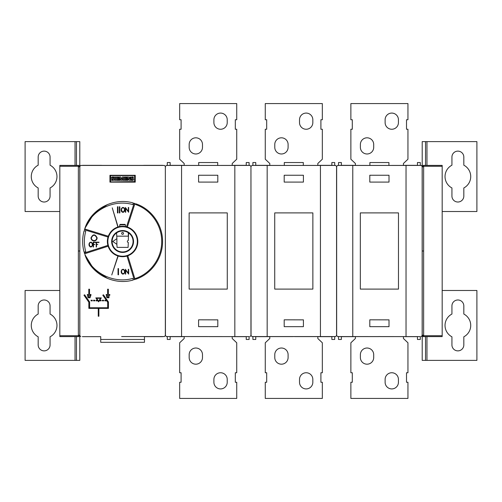 <?xml version="1.0" encoding="UTF-8"?>
<svg xmlns="http://www.w3.org/2000/svg" width="502" height="502" viewBox="0 0 502 502"><rect width="100%" height="100%" fill="white"/><g stroke="black" fill="none" stroke-linecap="round" stroke-linejoin="round"><path stroke-width="0.75" d="M423.638 251L423.638 165.396L442.18 165.396L442.18 336.604L423.638 336.604L423.638 251L422.207 251L422.207 335.656L423.638 335.656M422.207 251L422.207 141.614L426.964 141.614L426.964 165.396M90.969 237.873C93.027 233.888 95.091 233.888 97.15 237.873C96.968 239.749 95.938 240.784 94.056 240.966C92.18 240.784 91.151 239.749 90.969 237.873M90.165 297.68C87.925 298.163 87.254 297.353 88.151 295.251L87.342 295.251L87.342 294.523L88.798 294.523L88.798 289.19L89.525 289.19L89.525 294.523L90.981 294.523L90.981 295.251L90.165 295.251L90.165 297.68M109.003 297.68C106.763 298.163 106.091 297.353 106.989 295.251L106.173 295.251L106.173 294.523L107.629 294.523L107.629 289.19L108.357 289.19L108.357 294.523L109.812 294.523L109.812 295.251L109.003 295.251L109.003 297.68M96.767 237.873C94.96 234.378 93.152 234.378 91.345 237.873C91.508 239.523 92.412 240.427 94.056 240.583C95.706 240.427 96.61 239.523 96.767 237.873M90.103 296.462C89.475 295.251 88.848 295.251 88.22 296.462L89.161 297.41L90.103 296.462M108.934 296.462C108.306 295.251 107.679 295.251 107.051 296.462L107.993 297.41L108.934 296.462L107.993 297.41M78.362 251L78.362 336.604L59.82 336.604L59.82 165.396L78.362 165.396L78.362 251L79.793 251L79.793 166.344L78.362 166.344M79.793 251L79.793 335.656L78.362 335.656M50.068 305.931L50.068 314.045A12.839 12.839 0 0 1 50.068 336.811L50.068 344.924A5.942 5.942 0 0 1 44.126 350.873A5.942 5.942 0 0 1 38.177 344.924L38.177 336.811A12.839 12.839 0 0 1 38.177 314.045L38.177 305.931A5.942 5.942 0 0 1 44.126 299.983A5.942 5.942 0 0 1 50.068 305.931M50.068 157.076L50.068 165.189A12.839 12.839 0 0 1 50.068 187.955L50.068 196.069A5.942 5.942 0 0 1 44.126 202.017A5.942 5.942 0 0 1 38.177 196.069L38.177 187.955A12.839 12.839 0 0 1 38.177 165.189L38.177 157.076A5.942 5.942 0 0 1 44.126 151.127A5.942 5.942 0 0 1 50.068 157.076M131.016 180.268L131.016 179.578A3.483 3.483 0 0 0 132.045 179.791A0.991 0.991 0 0 0 132.497 179.716L132.497 179.239A15.537 15.537 0 0 0 131.693 178.881A1.362 1.362 0 0 1 131.041 178.342A0.922 0.922 0 0 1 131.762 176.968A3.269 3.269 0 0 1 133.319 177.005L133.319 177.645A2.623 2.623 0 0 0 132.183 177.513A0.395 0.395 0 0 0 131.926 177.645L131.907 177.852A0.897 0.897 0 0 0 132.227 178.072L132.829 178.342A1.418 1.418 0 0 1 133.482 178.894A0.979 0.979 0 0 1 132.723 180.35A4.292 4.292 0 0 1 131.016 180.268M124.377 176.98L126.862 176.98L126.862 177.582L125.356 177.582L125.356 178.342L126.667 178.342L126.667 178.919L125.356 178.919L125.356 179.71L126.862 179.71L126.862 180.343L124.377 180.343L124.377 176.98M116.376 176.98L118.867 176.98L118.867 177.582L117.361 177.582L117.361 178.342L118.673 178.342L118.673 178.919L117.361 178.919L117.361 179.71L118.867 179.71L118.867 180.343L116.376 180.343L116.376 176.98M111.538 180.268L111.538 179.578A3.483 3.483 0 0 0 112.567 179.791A0.991 0.991 0 0 0 113.019 179.716L113.019 179.239A15.537 15.537 0 0 0 112.216 178.881A1.362 1.362 0 0 1 111.563 178.342A0.922 0.922 0 0 1 112.285 176.968A3.269 3.269 0 0 1 113.841 177.005L113.841 177.645A2.623 2.623 0 0 0 112.705 177.513A0.395 0.395 0 0 0 112.448 177.645L112.429 177.852A0.897 0.897 0 0 0 112.749 178.072L113.352 178.342A1.418 1.418 0 0 1 114.004 178.894A0.979 0.979 0 0 1 113.245 180.35A4.292 4.292 0 0 1 111.538 180.268M114.607 180.343L114.607 176.98L115.585 176.98L115.585 180.343L114.607 180.343M119.47 180.343L119.47 176.98L120.681 176.98L121.547 179.026L122.413 176.98L123.624 176.98L123.624 180.343L122.645 180.343L122.645 178.116L121.697 180.343L121.064 180.343L120.122 178.128L120.122 180.343L119.47 180.343M127.464 180.343L127.464 176.98L128.556 176.98L129.761 179.082L129.761 176.98L130.413 176.98L130.413 180.343L129.353 180.343L128.148 178.21L128.148 180.343L127.464 180.343L127.464 176.98M78.362 336.604L79.793 336.604L79.793 360.386L25.1 360.386L25.1 290.476L59.82 290.476M59.82 211.524L25.1 211.524L25.1 141.614L79.793 141.614L79.793 166.344M76.461 165.396L76.461 141.614M76.461 360.386L76.461 336.604M110.277 181.605L110.277 175.606A0.314 0.314 0 0 1 110.597 175.286L110.597 175.606L134.592 175.606L134.592 181.919L110.597 181.919A0.314 0.314 0 0 1 110.277 181.605L110.597 181.605L110.597 175.606L110.277 175.606M134.906 175.606L134.592 175.286A0.314 0.314 0 0 1 134.906 175.606L134.906 181.605A0.314 0.314 0 0 1 134.592 181.919M124.308 270.478L123.216 269.599L122.124 269.819L121.459 271.136L122.124 273.571L123.868 273.571L124.527 272.253L124.308 270.478M92.111 243.37L91.013 242.491L89.921 242.711L89.262 244.028L89.921 246.463L91.665 246.463L92.324 245.145L92.111 243.37M98.574 301.144L100.557 298.32L96.597 298.32L98.574 301.144M124.527 209.309L123.868 207.991L122.124 207.991L121.459 209.309L122.124 211.744L123.868 211.744L124.527 209.309M79.793 335.656L79.793 336.604M78.362 165.396L79.793 165.396M165.384 167.298L165.346 166.394L164.399 165.44L80.791 165.44L79.837 166.394L79.837 334.702M79.837 167.298L79.837 166.394M124.527 210.426L124.308 211.085M121.685 211.085L121.459 210.426M100.72 336.654L82.648 336.654A0.954 0.954 0 0 1 82.347 336.604M144.469 339.459L100.72 339.459L100.72 342.314L144.469 342.314L144.469 336.604M121.641 336.56L164.399 336.56L165.346 335.606L165.384 334.702M100.72 339.459L100.72 336.604M108.451 308.391L108.451 301.972L108.451 308.391L98.888 308.391L98.888 316.241L98.26 316.241L98.26 308.391L88.848 308.391L88.848 302.217L83.978 295.22L84.612 294.781L89.62 301.972L89.62 307.764L89.62 301.972M90.711 296.193L90.165 295.251M135.791 203.787L135.553 204.527L135.791 203.787C151.692 209.045 162.679 224.965 162.566 241.5C162.686 258.028 151.692 273.954 135.791 279.212L135.553 278.447L135.791 279.212M107.61 204.477L93.73 213.902L84.913 228.303C91.195 208.738 113.998 197.148 133.331 203.009L132.804 204.615C114.067 198.949 91.897 209.717 85.076 228.36L84.913 228.303M124.847 209.296L124.615 208.606L124.615 211.122L123.454 212.283L122.526 212.283L121.597 211.593L121.139 210.438L121.371 208.606L121.139 209.296M84.913 254.677L85.076 254.621C91.897 273.257 114.073 284.032 132.804 278.359L133.331 279.965C114.004 285.826 91.195 274.243 84.913 254.677L93.736 269.072L107.61 278.503M84.669 228.962L84.411 229.778L84.669 228.962L108.306 236.241M89.306 165.44L80.791 165.44M162.836 336.604A0.954 0.954 0 0 1 162.541 336.654L144.469 336.654M164.399 336.56L123.542 336.56M135.245 182.138L109.944 182.138L109.944 175.286L135.245 175.286L135.245 182.138M79.837 335.606L80.791 336.56M118.026 268.595L118.522 268.595L118.522 274.776L118.026 274.776L118.026 268.595M104.855 300.861L104.855 300.234L106.11 300.234L106.11 300.861L104.855 300.861M117.455 206.774L117.951 206.774L117.951 212.955L117.455 212.955L117.455 206.774M93.554 300.861L93.554 300.234L94.809 300.234L94.809 300.861L93.554 300.861M122.526 274.111L121.371 272.95L121.139 271.124L122.061 269.505L123.454 269.273L124.615 270.434L124.847 272.26L123.925 273.879L122.526 274.111M89.62 307.764L107.679 307.764L107.679 302.217L102.81 295.22L103.443 294.781L108.451 301.972M125.707 270.158L125.707 274.111L125.381 274.111L125.381 269.273L128.324 273.226L128.324 269.273L128.65 269.273L128.65 274.111L125.707 270.158M93.51 244.744L93.51 247.003L93.184 247.003L93.184 242.165L95.995 242.165L95.995 242.485L93.51 242.485L93.51 244.424L94.859 244.424L93.51 244.744M90.329 247.003L89.174 245.842L88.942 244.016L89.864 242.397L91.257 242.165L92.418 243.326L92.65 245.152L91.728 246.771L90.329 247.003M96.064 300.861L96.064 300.234L97.319 300.234L97.319 300.861L96.064 300.861M96.51 244.744L96.51 247.003L96.183 247.003L96.183 242.165L98.994 242.165L98.994 242.485L96.51 242.485L96.51 244.424L97.865 244.424L96.51 244.744M91.044 300.861L91.044 300.234L92.299 300.234L92.299 300.861L91.044 300.861M134.141 203.272L134.956 203.536L127.351 227.029L126.529 226.766L134.141 203.272M102.345 300.861L102.345 300.234L103.6 300.234L103.6 300.861L102.345 300.861M117.882 227.017L112.26 207.841L118.102 226.948M98.574 301.827L95.819 297.893L101.335 297.893L98.574 301.827M108.125 246.206L84.6 253.799L84.342 252.977L107.88 245.384M119.357 212.955L119.357 206.774L119.852 206.774L119.852 212.955L119.357 212.955M135.553 278.447C151.089 273.257 161.826 257.664 161.707 241.487C161.82 225.31 151.089 209.717 135.553 204.527M121.371 208.606L122.526 207.445L123.925 207.677L124.615 208.606M128.324 207.445L128.65 207.445L128.65 212.283L125.707 208.33L125.707 212.283L125.381 212.283L125.381 207.445L128.324 211.398L128.324 207.445M84.116 230.763L85.742 231.29C83.89 238.08 83.89 244.876 85.742 251.665L84.116 252.192C82.159 245.051 82.159 237.904 84.116 230.763M127.815 255.807L135.057 279.419L134.235 279.67L126.993 256.058L127.815 255.807M108.037 237.057L84.411 229.778M118.152 256.045L111.758 274.977L117.932 255.976M99.835 300.861L99.835 300.234L101.09 300.234L101.09 300.861L99.835 300.861M89.306 165.396L121.641 165.44M101.573 165.396L143.616 165.396M82.347 165.396A0.954 0.954 0 0 1 82.648 165.346L101.573 165.346M165.346 166.394L165.346 335.606M155.884 165.44L164.399 165.44M123.542 165.44L155.884 165.396M143.616 165.346L162.541 165.346A0.954 0.954 0 0 1 162.836 165.396M165.346 333.278L165.44 335.606L166.394 336.56L207.244 336.56M165.346 168.722L165.44 167.298M220.56 388.918A6.658 6.658 0 0 1 213.902 382.26L213.902 379.405A6.658 6.658 0 0 1 220.56 372.748A6.658 6.658 0 0 1 227.224 379.405L227.224 382.26A6.658 6.658 0 0 1 220.56 388.918M195.83 364.188A6.658 6.658 0 0 1 189.172 357.531L189.172 354.676A6.658 6.658 0 0 1 195.83 348.018A6.658 6.658 0 0 1 202.488 354.676L202.488 357.531A6.658 6.658 0 0 1 195.83 364.188M184.184 336.604L184.184 338.505L179.666 342.784L179.666 372.748L181.09 372.748L181.09 382.26L179.666 382.26L179.666 398.431L236.731 398.431L236.731 382.26L235.306 382.26L235.306 372.748L235.306 382.26M232.213 336.604L232.213 338.505L236.731 342.784L236.731 372.748L235.306 372.748M167.298 336.604L167.298 339.459L170.153 339.459L170.153 336.604M181.09 372.748L181.09 382.26M217.805 175.242L198.591 175.242L198.591 182.088L217.805 182.088L217.805 175.242L198.591 175.242M198.591 319.818L217.805 319.862L198.591 319.818L198.591 326.664L217.805 326.664L217.805 319.818M165.346 167.298L165.44 335.606M184.184 336.654L170.153 336.654M246.244 336.654L232.213 336.654M209.152 336.56L207.244 336.604M209.152 336.604L249.099 336.604L249.099 339.459L246.244 339.459L246.244 336.604M189.128 289.096L189.128 212.904L227.268 212.904L227.268 289.096L189.128 289.096M198.685 165.396L198.685 162.541L217.711 162.541L217.711 165.396M213.902 119.74A6.658 6.658 0 0 1 220.56 113.082A6.658 6.658 0 0 1 227.224 119.74L227.224 122.595A6.658 6.658 0 0 1 220.56 129.252A6.658 6.658 0 0 1 213.902 122.595L213.902 119.74M189.172 144.469A6.658 6.658 0 0 1 195.83 137.812A6.658 6.658 0 0 1 202.488 144.469L202.488 147.324A6.658 6.658 0 0 1 195.83 153.982A6.658 6.658 0 0 1 189.172 147.324L189.172 144.469M184.184 165.396L184.184 163.495L179.666 159.216L179.666 129.252L181.09 129.252L181.09 119.74L179.666 119.74L179.666 103.569L236.731 103.569L236.731 119.74L235.306 119.74L235.306 129.252L235.306 119.74M232.213 165.396L232.213 163.495L236.731 159.216L236.731 129.252L235.306 129.252M207.244 165.44L167.298 165.396L167.298 162.541L170.153 162.541L170.153 165.396M181.09 129.252L181.09 119.74M249.099 336.604L166.394 336.56M250.084 336.553A0.954 0.954 0 0 1 250.002 336.56L250.95 335.606L250.95 166.394L250.002 165.44L234.829 165.44L234.829 336.56M234.829 165.44L181.567 165.44L181.567 336.56M165.44 166.394L166.394 165.44L181.567 165.44M331.847 336.604L331.847 339.459L334.702 339.459L334.702 336.56L335.606 336.56L251.998 336.56L251.05 335.606L251.013 334.702L250.95 335.606M167.298 165.396L166.394 165.44M170.153 165.346L184.184 165.346M246.244 165.396L246.244 162.541L249.099 162.541L249.099 165.44L250.002 165.44A0.954 0.954 0 0 1 250.084 165.447M249.099 165.396L209.152 165.44M232.213 165.346L246.244 165.346M250.95 166.394L251.05 335.606M306.17 388.918A6.658 6.658 0 0 1 299.512 382.26L299.512 379.405A6.658 6.658 0 0 1 306.17 372.748A6.658 6.658 0 0 1 312.828 379.405L312.828 382.26A6.658 6.658 0 0 1 306.17 388.918M281.44 364.188A6.658 6.658 0 0 1 274.776 357.531L274.776 354.676A6.658 6.658 0 0 1 281.44 348.018A6.658 6.658 0 0 1 288.098 354.676L288.098 357.531A6.658 6.658 0 0 1 281.44 364.188M269.787 336.604L269.787 338.505L265.269 342.784L265.269 372.748L266.694 372.748L266.694 382.26L265.269 382.26L265.269 398.431L322.334 398.431L322.334 382.26L320.91 382.26L320.91 372.748L320.91 382.26M317.816 336.604L317.816 338.505L322.334 342.784L322.334 372.748L320.91 372.748M251.998 336.56L252.901 336.56L252.901 339.459L255.756 339.459L255.756 336.604M266.694 372.748L266.694 382.26M391.773 388.918A6.658 6.658 0 0 1 385.116 382.26L385.116 379.405A6.658 6.658 0 0 1 391.773 372.748A6.658 6.658 0 0 1 398.431 379.405L398.431 382.26A6.658 6.658 0 0 1 391.773 388.918M367.044 364.188A6.658 6.658 0 0 1 360.386 357.531L360.386 354.676A6.658 6.658 0 0 1 367.044 348.018A6.658 6.658 0 0 1 373.701 354.676L373.701 357.531A6.658 6.658 0 0 1 367.044 364.188M355.391 336.604L355.391 338.505L350.873 342.784L350.873 372.748L352.297 372.748L352.297 382.26L350.873 382.26L350.873 398.431L407.944 398.431L407.944 382.26L406.513 382.26L406.513 372.748L406.513 382.26M403.426 336.604L403.426 338.505L407.944 342.784L407.944 372.748L406.513 372.748M352.297 372.748L352.297 382.26M303.409 175.242L284.195 175.242L284.195 182.088L303.409 182.088L303.409 175.242L284.195 175.242M284.195 319.818L303.409 319.862L284.195 319.818L284.195 326.664L303.409 326.664L303.409 319.818M269.787 336.654L255.756 336.654M331.847 336.654L317.816 336.654M294.756 336.56L292.848 336.56M252.901 336.604L292.848 336.604M380.359 336.56L378.458 336.56M380.359 336.604L420.306 336.604L420.306 339.459L417.451 339.459L417.451 336.604M417.451 336.654L403.426 336.654M420.306 336.604L337.601 336.56L338.505 336.56L338.505 339.459L341.36 339.459L341.36 336.604M355.391 336.654L341.36 336.654M451.932 165.189L451.932 157.076A5.942 5.942 0 0 1 457.874 151.127A5.942 5.942 0 0 1 463.823 157.076L463.823 165.189A12.839 12.839 0 0 1 463.823 187.955L463.823 196.069A5.942 5.942 0 0 1 457.874 202.017A5.942 5.942 0 0 1 451.932 196.069L451.932 187.955A12.839 12.839 0 0 1 451.932 165.189M451.932 344.924L451.932 336.811A12.839 12.839 0 0 1 451.932 314.045L451.932 305.931A5.942 5.942 0 0 1 457.874 299.983A5.942 5.942 0 0 1 463.823 305.931L463.823 314.045A12.839 12.839 0 0 1 463.823 336.811L463.823 344.924A5.942 5.942 0 0 1 457.874 350.873A5.942 5.942 0 0 1 451.932 344.924M389.012 175.242L369.798 175.242L369.798 182.088L389.012 182.088L389.012 175.242L369.798 175.242M369.798 319.818L389.012 319.862L369.798 319.818L369.798 326.664L389.012 326.664L389.012 319.818M274.732 289.096L274.732 212.904L312.871 212.904L312.871 289.096L274.732 289.096M284.289 165.396L284.289 162.541L303.315 162.541L303.315 165.396M299.512 119.74A6.658 6.658 0 0 1 306.17 113.082A6.658 6.658 0 0 1 312.828 119.74L312.828 122.595A6.658 6.658 0 0 1 306.17 129.252A6.658 6.658 0 0 1 299.512 122.595L299.512 119.74M274.776 144.469A6.658 6.658 0 0 1 281.44 137.812A6.658 6.658 0 0 1 288.098 144.469L288.098 147.324A6.658 6.658 0 0 1 281.44 153.982A6.658 6.658 0 0 1 274.776 147.324L274.776 144.469M269.787 165.396L269.787 163.495L265.269 159.216L265.269 129.252L266.694 129.252L266.694 119.74L265.269 119.74L265.269 103.569L322.334 103.569L322.334 119.74L320.91 119.74L320.91 129.252L320.91 119.74M317.816 165.396L317.816 163.495L322.334 159.216L322.334 129.252L320.91 129.252M292.848 165.44L252.901 165.396L252.901 162.541L255.756 162.541L255.756 165.396M266.694 129.252L266.694 119.74M294.756 336.604L334.702 336.604M338.505 336.604L378.458 336.604M442.18 211.524L476.9 211.524L476.9 141.614L426.964 141.614M442.18 290.476L476.9 290.476L476.9 360.386L422.207 360.386L422.207 335.656M360.336 289.096L360.336 212.904L398.475 212.904L398.475 289.096L360.336 289.096M335.687 336.553A0.954 0.954 0 0 1 335.606 336.56L336.56 335.606L336.56 166.394L335.606 165.44L320.433 165.44L320.433 336.56M320.433 165.44L267.171 165.44L267.171 336.56M251.05 166.394L251.998 165.44L267.171 165.44M336.597 334.702L336.56 335.606M252.901 165.396L251.998 165.44M255.756 165.346L269.787 165.346M331.847 165.396L331.847 162.541L334.702 162.541L334.702 165.44L335.606 165.44A0.954 0.954 0 0 1 335.687 165.447M334.702 165.396L294.756 165.44M317.816 165.346L331.847 165.346M421.291 336.553A0.954 0.954 0 0 1 421.209 336.56L422.163 335.606L422.163 334.702M423.638 165.396L422.207 165.396M425.539 141.614L425.539 165.396M423.638 336.604L422.207 336.604M425.539 336.604L425.539 360.386M422.207 166.344L423.638 166.344M406.036 336.56L406.036 165.44L421.209 165.44L422.163 166.394L422.163 335.606M406.036 165.44L352.774 165.44L352.774 336.56M337.601 336.56L336.654 335.606L336.654 166.394L337.601 165.44L352.774 165.44M336.654 335.606L336.616 334.702M336.56 166.394L336.597 167.298M369.892 165.396L369.892 162.541L388.918 162.541L388.918 165.396M385.116 119.74A6.658 6.658 0 0 1 391.773 113.082A6.658 6.658 0 0 1 398.431 119.74L398.431 122.595A6.658 6.658 0 0 1 391.773 129.252A6.658 6.658 0 0 1 385.116 122.595L385.116 119.74M360.386 144.469A6.658 6.658 0 0 1 367.044 137.812A6.658 6.658 0 0 1 373.701 144.469L373.701 147.324A6.658 6.658 0 0 1 367.044 153.982A6.658 6.658 0 0 1 360.386 147.324L360.386 144.469M355.391 165.396L355.391 163.495L350.873 159.216L350.873 129.252L352.297 129.252L352.297 119.74L350.873 119.74L350.873 103.569L407.944 103.569L407.944 119.74L406.513 119.74L406.513 129.252L406.513 119.74M403.426 165.396L403.426 163.495L407.944 159.216L407.944 129.252L406.513 129.252M422.163 167.298L422.163 166.394M336.616 167.298L336.654 166.394M421.291 165.447A0.954 0.954 0 0 0 421.209 165.44L420.306 165.44L420.306 162.541L417.451 162.541L417.451 165.396M341.36 165.396L341.36 162.541L338.505 162.541L338.505 165.396L378.458 165.44M420.306 165.396L380.359 165.44M338.505 165.396L337.601 165.44M352.297 129.252L352.297 119.74M341.36 165.346L355.391 165.346M403.426 165.346L417.451 165.346M119.74 224.846L120.216 224.369L124.973 224.369L125.45 224.846L119.74 224.846L119.74 226.54L121.164 226.339M125.45 224.846L125.45 226.54L123.687 226.308M121.503 226.308L119.74 226.54M122.595 226.27A15.217 15.217 0 0 0 107.378 241.487A15.217 15.217 0 0 0 122.595 256.704A15.217 15.217 0 0 0 137.812 241.487A15.217 15.217 0 0 0 122.595 226.27M122.595 226.747A14.74 14.74 0 0 0 107.848 241.487A14.74 14.74 0 0 0 122.595 256.233A14.74 14.74 0 0 0 137.335 241.487A14.74 14.74 0 0 0 122.595 226.747M122.595 252.424A10.937 10.937 0 0 0 133.532 241.487A10.937 10.937 0 0 0 122.595 230.55A10.937 10.937 0 0 0 111.657 241.487A10.937 10.937 0 0 0 122.595 252.424M116.884 238.638L116.583 232.928A10.46 10.46 0 0 0 122.595 251.954A10.46 10.46 0 0 0 128.606 232.922L128.299 240.54A0.954 0.954 0 0 0 127.351 241.487A0.954 0.954 0 0 0 128.299 242.441L128.11 247.386L117.079 247.386L116.884 244.336L112.818 241.487L116.884 238.638L116.884 244.336M116.583 232.928L116.583 232.922A10.46 10.46 0 0 1 128.606 232.922L128.606 232.928M121.641 233.405A0.954 0.954 0 0 0 122.595 234.352A0.954 0.954 0 0 0 123.542 233.405A0.954 0.954 0 0 0 122.595 232.451A0.954 0.954 0 0 0 121.641 233.405M128.299 233.079L128.299 236.16L116.884 236.16M124.019 226.339L125.45 226.54M422.207 335.211L423.638 335.211M422.207 166.79L423.638 166.79M442.18 335.725L423.638 335.725M79.793 166.79L78.362 166.79M79.793 335.211L78.362 335.211M59.82 166.275L78.362 166.275M78.362 335.725L59.82 335.725M75.036 360.386L75.036 336.604M75.036 165.396L75.036 141.614M134.906 181.605L110.597 181.919M426.964 336.604L426.964 360.386M423.638 166.275L442.18 166.275"/></g></svg>
